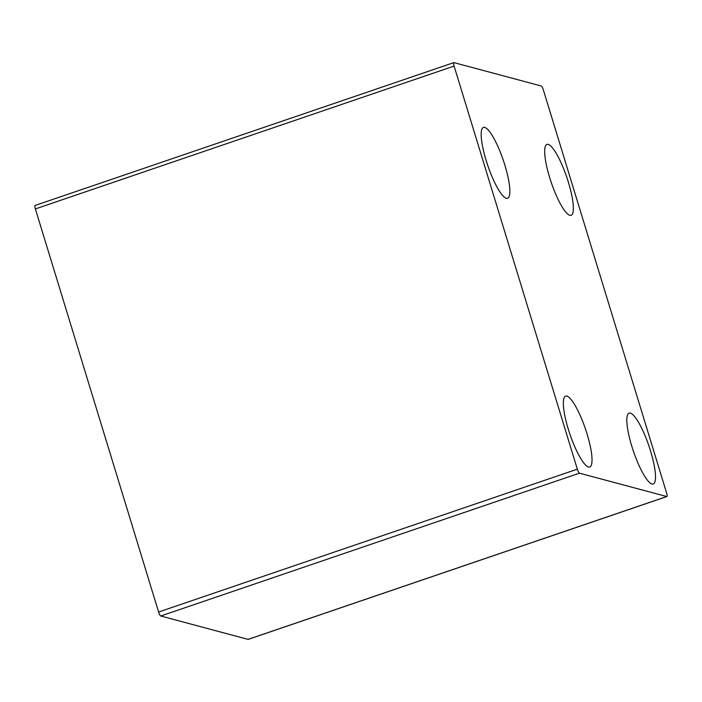<?xml version="1.0" encoding="UTF-8"?>
<svg xmlns="http://www.w3.org/2000/svg" width="702" height="702" viewBox="0 0 702 702"><rect width="100%" height="100%" fill="white"/><g stroke="black" fill="none" stroke-linecap="round" stroke-linejoin="round"><path stroke-width="1.05" d="M579.466 473.174A3.94 0.86 -108.8 0 1 577.334 469.173L454.097 66.085A3.94 0.86 -108.8 0 1 453.817 62.618A3.94 0.86 -108.8 0 1 453.948 62.618L541.251 85.995A3.94 0.86 -108.8 0 1 543.383 89.988L666.619 493.076A3.94 0.86 -108.8 0 1 666.9 496.542A3.94 0.86 -108.8 0 1 666.768 496.542L579.466 473.174L160.749 616.005L248.052 639.382A3.94 0.86 71.2 0 0 248.183 639.382A3.94 0.86 71.2 0 0 248.289 639.303M506.361 198.306A37.452 8.196 -108.8 0 1 486.907 162.908A37.452 8.196 -108.8 0 1 483.424 127.395A37.452 8.196 -108.8 0 1 503.273 160.205A37.452 8.196 -108.8 0 1 507.607 198.297A37.452 8.196 -108.8 0 1 506.361 198.306M588.513 467.023A37.452 8.196 -108.8 0 1 569.068 431.633A37.452 8.196 -108.8 0 1 565.584 396.121A37.452 8.196 -108.8 0 1 585.433 428.922A37.452 8.196 -108.8 0 1 589.768 467.014A37.452 8.196 -108.8 0 1 588.513 467.023M652.009 484.029A37.452 8.196 -108.8 0 1 632.555 448.631A37.452 8.196 -108.8 0 1 629.08 413.118A37.452 8.196 -108.8 0 1 648.92 445.928A37.452 8.196 -108.8 0 1 653.264 484.02A37.452 8.196 -108.8 0 1 652.009 484.029M569.857 215.303A37.452 8.196 -108.8 0 1 550.403 179.905A37.452 8.196 -108.8 0 1 546.919 144.401A37.452 8.196 -108.8 0 1 566.768 177.202A37.452 8.196 -108.8 0 1 571.103 215.295A37.452 8.196 -108.8 0 1 569.857 215.303M35.232 205.458A3.94 0.86 71.2 0 0 35.1 205.458A3.94 0.86 71.2 0 0 35.381 208.924L158.617 612.012A3.94 0.86 71.2 0 0 160.749 616.005M248.052 639.382L666.768 496.542M454.097 66.085L35.381 208.924M577.334 469.173L158.617 612.012M666.9 496.542L248.183 639.382M453.817 62.618L35.1 205.458"/></g></svg>
